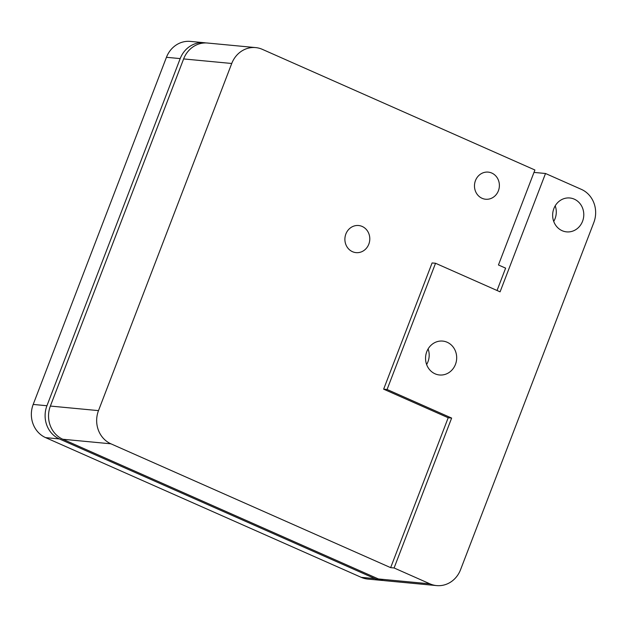 <?xml version="1.0" encoding="UTF-8"?>
<svg xmlns="http://www.w3.org/2000/svg" width="627" height="627" viewBox="0 0 627 627"><rect width="100%" height="100%" fill="white"/><g stroke="black" fill="none" stroke-linecap="round" stroke-linejoin="round"><path stroke-width="0.94" d="M352.499 251.701A13.614 12.446 95.4 0 0 356.058 252.634A13.614 12.446 95.4 0 0 369.405 242.241A13.614 12.446 95.4 0 0 362.187 226.457A13.614 12.446 95.4 0 0 358.628 225.524A13.614 12.446 95.4 0 0 345.281 235.917A13.614 12.446 95.4 0 0 352.499 251.701M482.085 198.304A13.614 12.446 95.4 0 0 485.643 199.237A13.614 12.446 95.4 0 0 498.998 188.837A13.614 12.446 95.4 0 0 491.772 173.052A13.614 12.446 95.4 0 0 488.214 172.119A13.614 12.446 95.4 0 0 474.866 182.52A13.614 12.446 95.4 0 0 482.085 198.304M555.208 205.821A17.023 15.557 -84.6 0 1 553.727 221.425M574.269 199.151A17.023 15.557 -84.6 0 1 583.298 218.878A17.023 15.557 -84.6 0 1 566.604 231.872A17.023 15.557 -84.6 0 1 562.153 230.705A17.023 15.557 -84.6 0 1 553.132 210.978A17.023 15.557 -84.6 0 1 569.818 197.983A17.023 15.557 -84.6 0 1 574.269 199.151M426.626 364.538A17.023 15.557 95.4 0 0 428.108 348.925M447.169 342.256A17.023 15.557 -84.6 0 1 456.197 361.983A17.023 15.557 -84.6 0 1 439.503 374.977A17.023 15.557 -84.6 0 1 435.06 373.81A17.023 15.557 -84.6 0 1 426.031 354.083A17.023 15.557 -84.6 0 1 442.717 341.088A17.023 15.557 -84.6 0 1 447.169 342.256M436.635 585.594L385.08 580.712A25.535 23.34 -84.6 0 1 378.402 578.956L62.81 439.253A25.535 23.34 -84.6 0 1 50.372 406.061L183.625 58.93A25.535 23.34 -84.6 0 1 207.553 43.036L255.667 47.597A25.535 23.34 -84.6 0 0 231.739 63.484L98.494 410.622A25.535 23.34 -84.6 0 0 110.924 443.814L390.652 567.647L394.093 567.968L451.636 418.068L387.078 389.492L435.538 263.262L500.087 291.837L545.514 173.499L581.378 189.37A25.535 23.34 95.4 0 1 593.808 222.569L460.555 569.7A25.535 23.34 95.4 0 1 436.635 585.594A25.535 23.34 95.4 0 1 429.957 583.847L394.093 567.968M497.046 290.489L505.621 268.144L498.449 264.97L534.909 169.995L262.345 49.345A25.535 23.34 -84.6 0 0 255.667 47.597M545.514 173.499L533.985 172.401M435.538 263.262L432.097 262.94L383.646 389.171L448.195 417.747L390.652 567.647M383.646 389.171L387.078 389.492M448.195 417.747L451.636 418.068M361.215 577.334L374.962 578.635A25.535 23.34 95.4 0 0 381.639 580.383L367.892 579.082A25.535 23.34 -84.6 0 1 361.215 577.334L45.622 437.63A25.535 23.34 -84.6 0 1 33.192 404.431L166.445 57.3A25.535 23.34 -84.6 0 1 190.365 41.406L204.12 42.707A25.535 23.34 95.4 0 0 180.192 58.601L166.445 57.3M374.962 578.635L59.369 438.931L45.622 437.63M33.192 404.431L46.939 405.74L180.192 58.601M205.828 42.942A25.535 23.34 95.4 0 0 204.12 42.707M46.939 405.74A25.535 23.34 95.4 0 0 59.369 438.931M381.639 580.383A25.535 23.34 95.4 0 0 383.363 580.477M231.739 63.484L183.625 58.93M50.372 406.061L98.494 410.622M110.924 443.814L62.81 439.253M378.402 578.956L429.957 583.847"/></g></svg>
